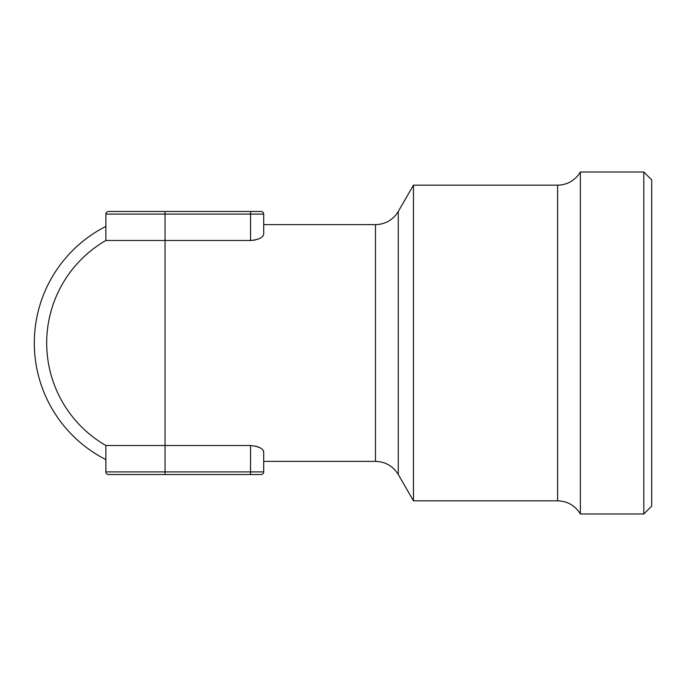 <?xml version="1.0" encoding="UTF-8"?>
<svg xmlns="http://www.w3.org/2000/svg" width="686" height="686" viewBox="0 0 686 686"><rect width="100%" height="100%" fill="white"/><g stroke="black" fill="none" stroke-linecap="round" stroke-linejoin="round"><path stroke-width="1.03" d="M263.141 450.368L263.698 452.057C263.184 448.498 258.802 446.32 250.544 445.514L105.867 445.514L105.867 471.899L105.867 445.514A118.378 118.378 0 0 1 105.867 240.486L105.867 214.101A2.633 2.633 0 0 1 108.499 211.477L261.066 211.477L108.499 211.477A2.633 2.633 0 0 0 105.867 214.101A2.633 2.633 0 0 1 108.499 211.477A2.633 2.633 0 0 0 105.867 214.101L105.867 240.486L250.544 240.486C258.793 239.68 263.175 237.502 263.698 233.943L263.698 214.101A2.633 2.633 0 0 0 261.066 211.477A2.633 2.633 0 0 1 263.698 214.101L250.544 214.101L250.544 211.477M105.867 445.514A118.378 118.378 0 0 1 105.867 240.486M261.066 474.523L108.499 474.523L261.066 474.523A2.633 2.633 0 0 0 263.698 471.899L263.698 452.057L263.698 471.899A2.633 2.633 0 0 1 261.066 474.523M263.698 233.943L263.698 214.101A2.633 2.633 0 0 0 261.066 211.477M260.174 238.179L257.576 239.32M255.509 239.911L253.125 240.332M580.382 513.986L580.382 172.014L578.212 175.204C572.861 181.661 565.984 184.988 557.598 185.169L557.598 500.831C567.536 501.157 575.125 505.548 580.382 513.986L643.811 513.986L643.811 172.014L651.7 179.904L651.7 506.097L643.811 513.986M105.867 226.414A130.752 130.752 0 0 0 105.867 459.586M263.698 461.378L375.491 461.378C385.429 461.704 393.027 466.086 398.274 474.523L398.274 211.477L413.461 185.169L413.461 500.831L557.598 500.831M255.509 446.089L260.217 447.847M105.867 471.899A2.633 2.633 0 0 0 108.499 474.523A2.633 2.633 0 0 1 105.867 471.899A2.633 2.633 0 0 0 108.499 474.523A2.633 2.633 0 0 1 105.867 471.899L263.698 471.899M398.274 474.523L413.461 500.831M250.544 240.486L250.544 214.101L165.052 214.101L165.052 211.477M250.544 474.523L250.544 445.514M105.867 214.101L165.052 214.101L165.052 474.523M375.491 461.378L375.491 224.622C383.886 224.442 390.754 221.124 396.114 214.658L398.274 211.477M413.461 185.169L557.598 185.169M580.382 172.014L643.811 172.014M263.698 224.622L375.491 224.622"/></g></svg>
